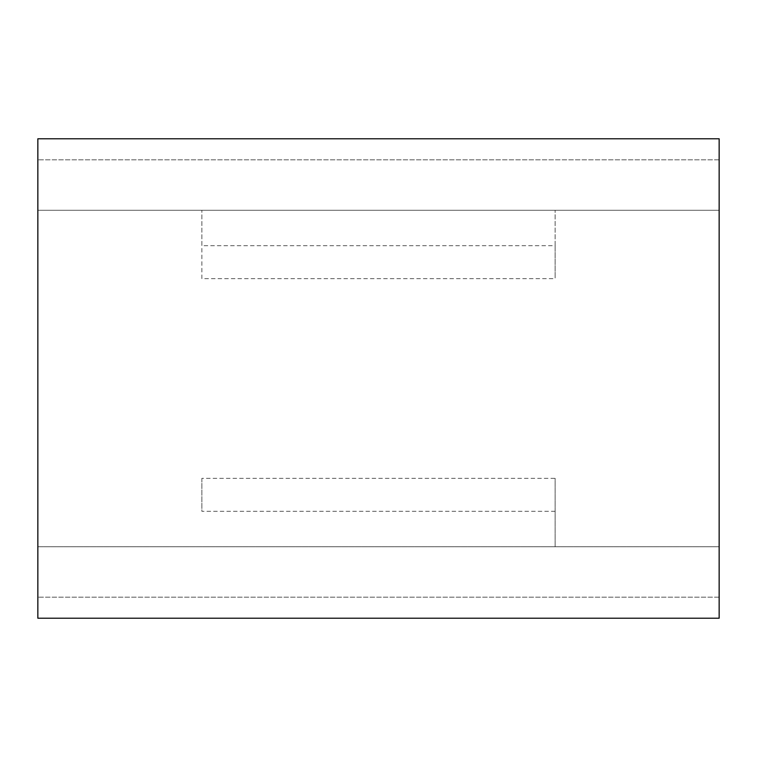 <?xml version="1.0" encoding="UTF-8"?>
<svg xmlns="http://www.w3.org/2000/svg" width="757" height="757" viewBox="0 0 757 757"><rect width="100%" height="100%" fill="white"/><g stroke="black" fill="none" stroke-linecap="round" stroke-linejoin="round"><path stroke-width="0.57" stroke-dasharray="3.79 2.84" d="M719.15 546.724L37.85 546.724L37.85 210.276L719.15 210.276L37.85 210.276L37.85 138.786L719.15 138.786L719.15 546.724L37.85 546.724L37.85 618.214L719.15 618.214L719.15 546.724M719.15 597.188L37.85 597.188L719.15 597.188M719.15 159.812L37.85 159.812L719.15 159.812M555.136 245.694L555.136 210.276L555.136 278.652L201.864 278.652L201.864 210.276L201.864 245.694L555.136 245.694L555.136 278.652M201.864 278.652L201.864 245.694M555.136 511.306L201.864 511.306L201.864 478.348L555.136 478.348L555.136 546.724L555.136 478.348M201.864 478.348L201.864 511.306"/><path stroke-width="1.14" d="M37.85 138.786L37.85 618.214L719.15 618.214L719.15 138.786L37.85 138.786"/></g></svg>
